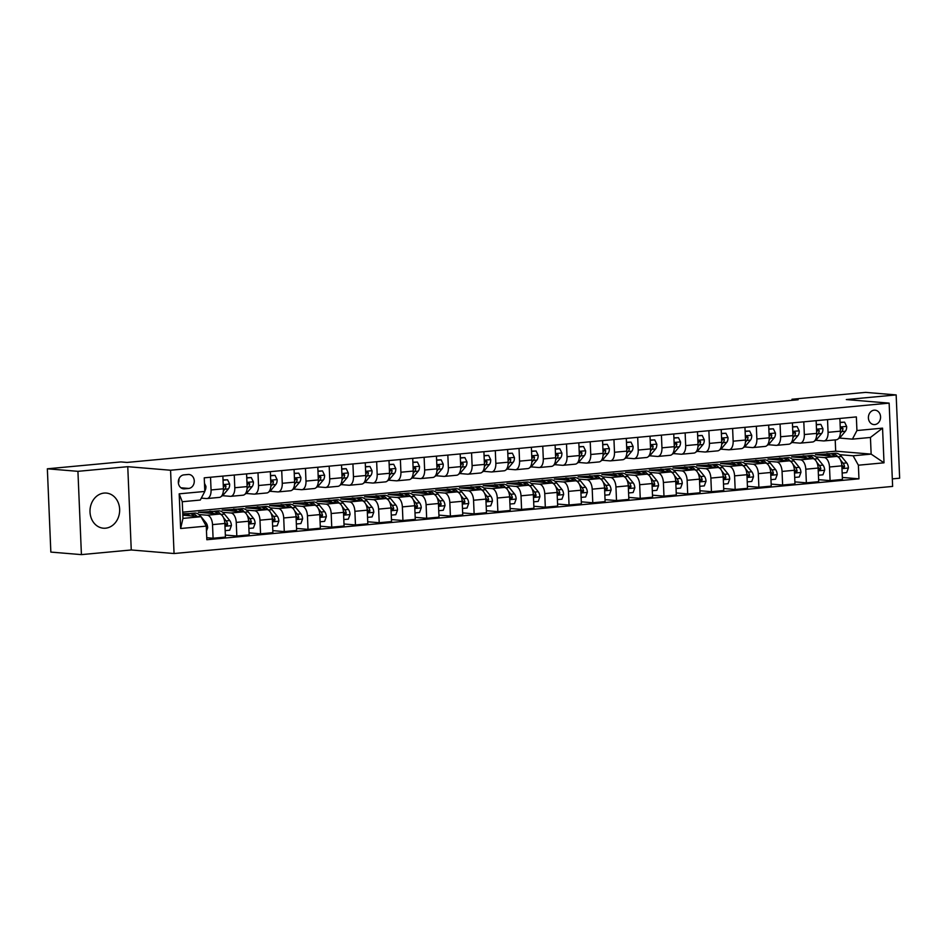 <?xml version="1.0" encoding="UTF-8"?>
<svg xmlns="http://www.w3.org/2000/svg" width="947" height="947" viewBox="0 0 947 947"><rect width="100%" height="100%" fill="white"/><g stroke="black" fill="none" stroke-linecap="round" stroke-linejoin="round"><path stroke-width="1.42" d="M104.087 493.079A17.626 14.809 94.7 0 0 90.001 510.717A17.626 14.809 94.7 0 0 103.365 528.201A17.626 14.809 94.7 0 0 105.567 528.189A17.626 14.809 94.7 0 0 119.653 510.551A17.626 14.809 94.7 0 0 106.289 493.067A17.626 14.809 94.7 0 0 104.087 493.079M874.188 410.169A7.233 6.073 94.7 0 0 868.399 417.402A7.233 6.073 94.7 0 0 873.88 424.576A7.233 6.073 94.7 0 0 874.791 424.576A7.233 6.073 94.7 0 0 880.568 417.343A7.233 6.073 94.7 0 0 875.087 410.169A7.233 6.073 94.7 0 0 874.188 410.169M892.311 478.886L899.65 478.199L896.158 394.911L865.582 392.378L792.012 399.243L792.059 400.321M174.059 553.533L892.63 486.415L889.138 403.126L170.567 470.233L174.059 553.533L131.254 549.97L127.762 466.682L77.926 471.334L81.418 554.622L131.254 549.97M81.418 554.622L50.842 552.089L47.35 468.801L77.926 471.334M47.35 468.801L120.92 461.923L127.028 462.432L798.132 399.752L792.012 399.243M184.499 488.83L188.678 488.439A7.008 5.883 94.7 0 0 194.277 481.419A7.008 5.883 94.7 0 0 188.962 474.471A7.008 5.883 94.7 0 0 188.098 474.483L183.919 474.873A7.008 5.883 94.7 0 0 178.32 481.881A7.008 5.883 94.7 0 0 183.623 488.83A7.008 5.883 94.7 0 0 184.499 488.83L182.771 488.676M206.268 526.118L180.64 528.509L179.184 493.837L204.812 491.446L200.302 500.04L182.262 501.732L182.96 518.388L201.001 516.707L206.268 526.118L206.837 539.731L858.953 478.827L842.345 477.442M182.7 512.149L835.68 451.163L871.145 454.11L870.447 437.455L852.418 439.136L856.928 430.542L856.36 416.917L204.244 477.833L204.812 491.446M856.928 430.542L882.557 428.139L884.013 462.811L858.384 465.202L858.953 478.827M896.158 394.911L846.322 399.563L889.138 403.126M127.762 466.682L170.567 470.233M852.418 439.136L839.421 438.059M827.524 419.616L828.057 432.329A9.044 4.853 84.7 0 1 824.008 440.923A9.044 4.853 84.7 0 1 823.547 440.923L815.698 440.272M803.802 421.829L804.334 434.543A9.044 4.853 84.7 0 1 800.286 443.137A9.044 4.853 84.7 0 1 799.813 443.137L791.964 442.486M780.068 424.043L780.6 436.756A9.044 4.853 84.7 0 1 776.552 445.35A9.044 4.853 84.7 0 1 776.09 445.362L768.23 444.711M756.333 426.257L756.866 438.982A9.044 4.853 84.7 0 1 752.818 447.576A9.044 4.853 84.7 0 1 752.356 447.576L744.508 446.925M732.611 428.482L733.144 441.195A9.044 4.853 84.7 0 1 729.083 449.789A9.044 4.853 84.7 0 1 728.622 449.789L720.774 449.138M708.877 430.696L709.41 443.409A9.044 4.853 84.7 0 1 705.361 452.003A9.044 4.853 84.7 0 1 704.899 452.003L697.039 451.352M685.143 432.909L685.675 445.623A9.044 4.853 84.7 0 1 681.627 454.217A9.044 4.853 84.7 0 1 681.165 454.229L673.317 453.577M661.42 435.123L661.953 447.848A9.044 4.853 84.7 0 1 657.893 456.442A9.044 4.853 84.7 0 1 657.431 456.442L649.583 455.791M637.686 437.348L638.219 450.062A9.044 4.853 84.7 0 1 634.17 458.656A9.044 4.853 84.7 0 1 633.697 458.656L625.849 458.005M613.952 439.562L614.485 452.275A9.044 4.853 84.7 0 1 610.436 460.869A9.044 4.853 84.7 0 1 609.975 460.869L602.126 460.218M590.218 441.776L590.762 454.489A9.044 4.853 84.7 0 1 586.702 463.083A9.044 4.853 84.7 0 1 586.24 463.095L578.392 462.444M566.495 443.989L567.028 456.714A9.044 4.853 84.7 0 1 562.98 465.308A9.044 4.853 84.7 0 1 562.506 465.308L554.658 464.657M542.761 446.215L543.294 458.928A9.044 4.853 84.7 0 1 539.245 467.522A9.044 4.853 84.7 0 1 538.784 467.522L530.924 466.871M519.027 448.428L519.56 461.142A9.044 4.853 84.7 0 1 515.511 469.736A9.044 4.853 84.7 0 1 515.05 469.736L507.201 469.085M495.305 450.642L495.837 463.355A9.044 4.853 84.7 0 1 491.777 471.949A9.044 4.853 84.7 0 1 491.315 471.961L483.467 471.298M471.57 452.855L472.103 465.581A9.044 4.853 84.7 0 1 468.055 474.175A9.044 4.853 84.7 0 1 467.593 474.175L459.733 473.524M447.836 455.081L448.369 467.794A9.044 4.853 84.7 0 1 444.321 476.388A9.044 4.853 84.7 0 1 443.859 476.388L436.011 475.737M424.114 457.294L424.647 470.008A9.044 4.853 84.7 0 1 420.586 478.602A9.044 4.853 84.7 0 1 420.125 478.602L412.276 477.951M400.38 459.508L400.912 472.222A9.044 4.853 84.7 0 1 396.864 480.816A9.044 4.853 84.7 0 1 396.402 480.827L388.542 480.165M376.646 461.722L377.178 474.435A9.044 4.853 84.7 0 1 373.13 483.041A9.044 4.853 84.7 0 1 372.668 483.041L364.82 482.39M352.923 463.947L353.456 476.661A9.044 4.853 84.7 0 1 349.396 485.255A9.044 4.853 84.7 0 1 348.934 485.255L341.086 484.604M329.189 466.161L329.722 478.874A9.044 4.853 84.7 0 1 325.673 487.468A9.044 4.853 84.7 0 1 325.2 487.468L317.352 486.817M305.455 468.374L305.988 481.088A9.044 4.853 84.7 0 1 301.939 489.682A9.044 4.853 84.7 0 1 301.477 489.694L293.617 489.031M281.721 470.588L282.253 483.301A9.044 4.853 84.7 0 1 278.205 491.907A9.044 4.853 84.7 0 1 277.743 491.907L269.895 491.256M257.998 472.802L258.531 485.527A9.044 4.853 84.7 0 1 254.471 494.121A9.044 4.853 84.7 0 1 254.009 494.121L246.161 493.47M234.264 475.027L234.797 487.741A9.044 4.853 84.7 0 1 230.748 496.335A9.044 4.853 84.7 0 1 230.287 496.335L222.427 495.683M210.53 477.241L211.063 489.954A9.044 4.853 84.7 0 1 207.014 498.548A9.044 4.853 84.7 0 1 206.553 498.56L201.309 498.122M835.68 451.163L835.207 439.882M182.83 515.192L201.001 516.707M182.771 513.759L188.382 513.641M198.965 514.529L207.251 515.215A9.044 4.853 84.7 0 1 212.519 524.626L213.087 538.239L206.754 537.718M209.832 511.64L198.432 512.303L219.586 514.055A9.044 4.853 84.7 0 1 224.865 523.466L225.433 537.091L213.087 538.239M209.82 511.238L212.116 511.427M222.699 512.303L230.985 512.99A9.044 4.853 84.7 0 1 236.253 522.401L236.821 536.026L225.35 535.067M233.566 509.427L222.166 510.09L243.32 511.842A9.044 4.853 84.7 0 1 248.588 521.252L249.156 534.877L236.821 536.026M233.554 509.024L235.839 509.214M246.421 510.09L254.707 510.776A9.044 4.853 84.7 0 1 259.975 520.187L260.555 533.812L249.073 532.853M257.3 507.213L245.889 507.864L267.054 509.628A9.044 4.853 84.7 0 1 272.322 519.039L272.89 532.652L260.555 533.812M257.276 506.811L259.573 507M270.155 507.876L278.442 508.563A9.044 4.853 84.7 0 1 283.709 517.973L284.278 531.587L272.807 530.64M281.034 504.988L269.623 505.651L290.776 507.414A9.044 4.853 84.7 0 1 296.056 516.825L296.624 530.438L284.278 531.587M281.01 504.585L283.307 504.775M293.89 505.662L302.176 506.349A9.044 4.853 84.7 0 1 307.444 515.76L308.012 529.373L296.541 528.426M304.756 502.774L293.357 503.437L314.511 505.189A9.044 4.853 84.7 0 1 319.778 514.6L320.358 528.225L308.012 529.373M304.745 502.372L307.041 502.561M317.612 503.437L325.898 504.124A9.044 4.853 84.7 0 1 331.178 513.534L331.746 527.159L320.264 526.201M328.491 500.561L317.079 501.223L338.245 502.975A9.044 4.853 84.7 0 1 343.512 512.386L344.081 526.011L331.746 527.159M328.479 500.158L330.763 500.347M341.346 501.223L349.632 501.91A9.044 4.853 84.7 0 1 354.9 511.321L355.468 524.946L343.998 523.987M352.225 498.347L340.813 498.998L361.979 500.762A9.044 4.853 84.7 0 1 367.247 510.173L367.815 523.786L355.468 524.946M352.201 497.944L354.498 498.134M365.08 499.01L373.367 499.696A9.044 4.853 84.7 0 1 378.634 509.107L379.202 522.72L367.732 521.773M375.947 496.121L364.548 496.784L385.701 498.548A9.044 4.853 84.7 0 1 390.969 507.959L391.549 521.572L379.202 522.72M375.935 495.719L378.232 495.908M388.815 496.796L397.089 497.483A9.044 4.853 84.7 0 1 402.368 506.894L402.937 520.507L391.454 519.56M399.681 493.908L388.27 494.571L409.435 496.323A9.044 4.853 84.7 0 1 414.703 505.734L415.271 519.358L402.937 520.507M399.67 493.505L401.954 493.695M412.537 494.571L420.823 495.269A9.044 4.853 84.7 0 1 426.091 504.68L426.671 518.293L415.188 517.334M423.416 491.694L412.004 492.357L433.17 494.109A9.044 4.853 84.7 0 1 438.437 503.52L439.006 517.145L426.671 518.293M423.392 491.292L425.688 491.481M436.271 492.357L444.557 493.044A9.044 4.853 84.7 0 1 449.825 502.455L450.393 516.079L438.923 515.121M447.138 489.481L435.738 490.132L456.892 491.895A9.044 4.853 84.7 0 1 462.172 501.306L462.74 514.919L450.393 516.079M447.126 489.078L449.423 489.268M460.005 490.144L468.292 490.83A9.044 4.853 84.7 0 1 473.559 500.241L474.127 513.866L462.657 512.907M470.872 487.255L459.461 487.918L480.626 489.682A9.044 4.853 84.7 0 1 485.894 499.093L486.462 512.706L474.127 513.866M470.86 486.853L473.145 487.042M483.728 487.93L492.014 488.616A9.044 4.853 84.7 0 1 497.282 498.027L497.862 511.64L486.379 510.693M494.606 485.042L483.195 485.704L504.36 487.456A9.044 4.853 84.7 0 1 509.628 496.867L510.196 510.492L497.862 511.64M494.583 484.639L496.879 484.828M507.462 485.704L515.748 486.403A9.044 4.853 84.7 0 1 521.016 495.814L521.584 509.427L510.113 508.48M518.34 482.828L506.929 483.491L528.083 485.243A9.044 4.853 84.7 0 1 533.362 494.654L533.93 508.279L521.584 509.427M518.317 482.425L520.613 482.615M531.196 483.491L539.482 484.177A9.044 4.853 84.7 0 1 544.75 493.588L545.318 507.213L533.848 506.254M542.063 480.614L530.663 481.265L551.817 483.029A9.044 4.853 84.7 0 1 557.085 492.44L557.665 506.053L545.318 507.213M542.051 480.212L544.347 480.401M554.918 481.277L563.205 481.964A9.044 4.853 84.7 0 1 568.484 491.375L569.052 505L557.57 504.041M565.797 478.389L554.386 479.052L575.551 480.816A9.044 4.853 84.7 0 1 580.819 490.226L581.387 503.84L569.052 505M565.785 477.986L568.07 478.176M578.653 479.064L586.939 479.75A9.044 4.853 84.7 0 1 592.206 489.161L592.775 502.774L581.304 501.827M589.531 476.175L578.12 476.838L599.285 478.59A9.044 4.853 84.7 0 1 604.553 488.001L605.121 501.626L592.775 502.774M589.508 475.773L591.804 475.962M602.387 476.838L610.673 477.537A9.044 4.853 84.7 0 1 615.941 486.947L616.509 500.561L605.038 499.614M613.254 473.962L601.854 474.625L623.008 476.377A9.044 4.853 84.7 0 1 628.275 485.787L628.855 499.412L616.509 500.561M613.242 473.559L615.538 473.749M626.109 474.625L634.395 475.311A9.044 4.853 84.7 0 1 639.675 484.722L640.243 498.347L628.761 497.388M636.988 471.748L625.576 472.399L646.742 474.163A9.044 4.853 84.7 0 1 652.01 483.574L652.578 497.187L640.243 498.347M636.976 471.346L639.261 471.535M649.843 472.411L658.129 473.098A9.044 4.853 84.7 0 1 663.397 482.508L663.977 496.133L652.495 495.174M660.722 469.523L649.311 470.185L670.476 471.949A9.044 4.853 84.7 0 1 675.744 481.36L676.312 494.973L663.977 496.133M660.698 469.12L662.995 469.31M673.577 470.197L681.864 470.884A9.044 4.853 84.7 0 1 687.131 480.295L687.7 493.908L676.229 492.961M684.444 467.309L673.045 467.972L694.198 469.724A9.044 4.853 84.7 0 1 699.466 479.135L700.046 492.76L687.7 493.908M684.432 466.907L686.729 467.096M697.312 467.972L705.598 468.67A9.044 4.853 84.7 0 1 710.866 478.081L711.434 491.694L699.963 490.747M708.178 465.095L696.767 465.758L717.933 467.51A9.044 4.853 84.7 0 1 723.2 476.921L723.768 490.546L711.434 491.694M708.167 464.693L710.451 464.882M721.034 465.758L729.32 466.445A9.044 4.853 84.7 0 1 734.588 475.856L735.168 489.481L723.686 488.522M731.913 462.882L720.501 463.545L741.667 465.297A9.044 4.853 84.7 0 1 746.934 474.707L747.503 488.321L735.168 489.481M731.889 462.479L734.185 462.669M744.768 463.545L753.054 464.231A9.044 4.853 84.7 0 1 758.322 473.642L758.89 487.267L747.42 486.308M755.647 460.656L744.235 461.319L765.389 463.083A9.044 4.853 84.7 0 1 770.669 472.494L771.237 486.107L758.89 487.267M755.623 460.254L757.92 460.443M768.502 461.331L776.789 462.018A9.044 4.853 84.7 0 1 782.056 471.428L782.624 485.042L771.154 484.095M779.369 458.443L767.97 459.106L789.123 460.858A9.044 4.853 84.7 0 1 794.391 470.268L794.959 483.893L782.624 485.042M779.357 458.04L781.642 458.23M792.225 459.106L800.511 459.804A9.044 4.853 84.7 0 1 805.79 469.215L806.359 482.828L794.876 481.881M803.103 456.229L791.692 456.892L812.857 458.644A9.044 4.853 84.7 0 1 818.125 468.055L818.693 481.68L806.359 482.828M803.08 455.827L805.376 456.016M815.959 456.892L824.245 457.579A9.044 4.853 84.7 0 1 829.513 466.989L830.081 480.614L818.61 479.656M826.838 454.015L815.426 454.678L836.58 456.43A9.044 4.853 84.7 0 1 841.859 465.841L842.428 479.454L830.081 480.614M826.814 453.613L829.11 453.802M839.693 454.678L853.117 455.791L871.145 454.11L884.013 462.811M222.876 476.092L223.409 488.806A9.044 4.853 84.7 0 1 219.361 497.4L207.014 498.548M246.599 473.867L247.131 486.592A9.044 4.853 84.7 0 1 243.083 495.186L230.748 496.335M270.333 471.653L270.866 484.367A9.044 4.853 84.7 0 1 266.817 492.961L254.471 494.121M294.067 469.44L294.6 482.153A9.044 4.853 84.7 0 1 290.551 490.747L278.205 491.907M317.801 467.226L318.334 479.94A9.044 4.853 84.7 0 1 314.274 488.534L301.939 489.682M341.524 465.001L342.056 477.726A9.044 4.853 84.7 0 1 338.008 486.32L325.673 487.468M365.258 462.787L365.791 475.501A9.044 4.853 84.7 0 1 361.742 484.095L349.396 485.255M388.992 460.573L389.525 473.287A9.044 4.853 84.7 0 1 385.465 481.881L373.13 483.041M412.714 458.36L413.247 471.073A9.044 4.853 84.7 0 1 409.199 479.667L396.864 480.816M436.449 456.134L436.981 468.86A9.044 4.853 84.7 0 1 432.933 477.454L420.586 478.602M460.183 453.921L460.716 466.634A9.044 4.853 84.7 0 1 456.655 475.24L444.321 476.388M483.905 451.707L484.438 464.421A9.044 4.853 84.7 0 1 480.389 473.015L468.055 474.175M507.639 449.494L508.172 462.207A9.044 4.853 84.7 0 1 504.124 470.801L491.777 471.949M531.374 447.268L531.906 459.993A9.044 4.853 84.7 0 1 527.858 468.587L515.511 469.736M555.108 445.054L555.64 457.768A9.044 4.853 84.7 0 1 551.58 466.374L539.245 467.522M578.83 442.841L579.363 455.554A9.044 4.853 84.7 0 1 575.314 464.148L562.98 465.308M602.564 440.627L603.097 453.341A9.044 4.853 84.7 0 1 599.049 461.935L586.702 463.083M626.298 438.402L626.831 451.127A9.044 4.853 84.7 0 1 622.771 459.721L610.436 460.869M650.021 436.188L650.553 448.902A9.044 4.853 84.7 0 1 646.505 457.508L634.17 458.656M673.755 433.975L674.288 446.688A9.044 4.853 84.7 0 1 670.239 455.282L657.893 456.442M697.489 431.761L698.022 444.474A9.044 4.853 84.7 0 1 693.962 453.068L681.627 454.217M721.212 429.536L721.744 442.261A9.044 4.853 84.7 0 1 717.696 450.855L705.361 452.003M744.946 427.322L745.478 440.035A9.044 4.853 84.7 0 1 741.43 448.641L729.083 449.789M768.68 425.108L769.213 437.822A9.044 4.853 84.7 0 1 765.164 446.416L752.818 447.576M792.414 422.895L792.947 435.608A9.044 4.853 84.7 0 1 788.887 444.202L776.552 445.35M816.136 420.681L816.669 433.395A9.044 4.853 84.7 0 1 812.621 441.989L800.286 443.137M858.384 465.202L853.117 455.791M839.871 418.456L840.403 431.169A9.044 4.853 84.7 0 1 836.355 439.775L824.008 440.923M182.262 501.732L179.184 493.837M182.96 518.388L180.64 528.509M882.557 428.139L870.447 437.455M178.379 483.1A7.008 5.883 94.7 0 0 178.924 478.933M204.469 483.29L205.937 486.332A5.99 3.22 84.7 0 1 204.789 490.948M206.47 531.042L207.677 527.751A5.99 3.22 -95.3 0 0 206.008 522.756L200.752 516.304A17.295 9.281 -95.3 0 0 194.62 513.061L191.01 513.404A17.295 9.281 -95.3 0 0 189.885 513.641M189.921 515.784A17.295 9.281 -95.3 0 0 185.127 513.949A17.295 9.281 -95.3 0 0 182.807 514.742M196.917 516.364A17.295 9.281 -95.3 0 0 191.01 513.404M185.127 513.949L188.737 513.617A17.295 9.281 84.7 0 1 194.242 516.139M223.042 480.212L227.588 479.798L229.671 484.118A5.99 3.22 84.7 0 1 228.416 488.865L223.67 494.488A17.295 9.281 84.7 0 1 221.302 496.394M227.588 479.798L223.03 479.94M223.362 490.925L224.806 489.208A5.99 3.22 -95.3 0 0 225.978 486.131L224.806 484.911L223.705 486.344A5.99 3.22 84.7 0 1 223.362 487.847M225.978 486.131L224.226 485.989A3.054 1.634 84.7 0 1 223.835 486.687L223.599 486.959M246.776 477.998L251.31 477.572L253.405 481.905A5.99 3.22 84.7 0 1 252.139 486.651L247.392 492.274A17.295 9.281 84.7 0 1 245.024 494.168M251.31 477.572L246.765 477.714M247.084 488.699L248.54 486.995A5.99 3.22 -95.3 0 0 249.712 483.917L248.54 482.698L247.439 484.13A5.99 3.22 84.7 0 1 247.096 485.622M249.712 483.917L247.948 483.763A3.054 1.634 84.7 0 1 247.558 484.473L247.333 484.746M270.511 475.785L275.044 475.358L277.128 479.679A5.99 3.22 84.7 0 1 275.873 484.438L271.126 490.061A17.295 9.281 84.7 0 1 268.759 491.955M275.044 475.358L270.499 475.501M270.818 486.486L272.263 484.769A5.99 3.22 -95.3 0 0 273.446 481.692L272.274 480.484L271.162 481.905A5.99 3.22 84.7 0 1 270.83 483.408M273.446 481.692L271.682 481.55A3.054 1.634 84.7 0 1 271.292 482.26L271.067 482.52M225.161 530.64L229.695 530.213L231.411 525.538A5.99 3.22 -95.3 0 0 229.742 520.542L224.486 514.091A17.295 9.281 -95.3 0 0 218.355 510.847L214.744 511.179A17.295 9.281 -95.3 0 0 213.62 511.416M213.655 513.57A17.295 9.281 -95.3 0 0 208.861 511.735A17.295 9.281 -95.3 0 0 205.973 512.931M220.959 514.529L220.876 514.422A17.295 9.281 -95.3 0 0 214.744 511.179M208.861 511.735L212.471 511.392A17.295 9.281 84.7 0 1 217.976 513.925M224.818 522.78A5.99 3.22 84.7 0 1 225.303 524.389L226.759 525.621L227.576 524.176A5.99 3.22 -95.3 0 0 226.132 520.874L223.504 517.642M224.794 522.555L225.362 523.253A3.054 1.634 84.7 0 1 225.812 524.022L227.576 524.176M248.895 528.426L253.429 528L255.134 523.324A5.99 3.22 -95.3 0 0 253.465 518.329L248.221 511.877A17.295 9.281 -95.3 0 0 242.077 508.634L238.478 508.965A17.295 9.281 -95.3 0 0 237.342 509.202M237.377 511.344A17.295 9.281 -95.3 0 0 232.595 509.522A17.295 9.281 -95.3 0 0 229.695 510.717M244.693 512.303L244.61 512.209A17.295 9.281 -95.3 0 0 238.478 508.965M232.595 509.522L236.194 509.178A17.295 9.281 84.7 0 1 241.71 511.711M248.552 520.566A5.99 3.22 84.7 0 1 249.025 522.164L250.482 523.407L251.31 521.951A5.99 3.22 -95.3 0 0 249.866 518.66L247.226 515.428M248.528 520.341L249.097 521.039A3.054 1.634 84.7 0 1 249.546 521.809L251.31 521.951M272.618 526.201L277.163 525.786L278.868 521.099A5.99 3.22 -95.3 0 0 277.199 516.103L271.955 509.652A17.295 9.281 -95.3 0 0 265.811 506.408L262.201 506.752A17.295 9.281 -95.3 0 0 261.076 506.988M261.112 509.131A17.295 9.281 -95.3 0 0 256.317 507.296A17.295 9.281 -95.3 0 0 253.429 508.492M268.427 510.09L268.344 509.995A17.295 9.281 -95.3 0 0 262.201 506.752M256.317 507.296L259.928 506.965A17.295 9.281 84.7 0 1 265.444 509.498M272.274 518.34A5.99 3.22 84.7 0 1 272.76 519.95L274.216 521.193L275.044 519.737A5.99 3.22 -95.3 0 0 273.588 516.446L270.96 513.215M272.263 518.127L272.819 518.814A3.054 1.634 84.7 0 1 273.281 519.595L275.044 519.737M294.233 473.571L298.779 473.145L300.862 477.466A5.99 3.22 84.7 0 1 299.607 482.224L294.86 487.835A17.295 9.281 84.7 0 1 292.493 489.741M298.779 473.145L294.221 473.287M294.553 484.272L295.997 482.556A5.99 3.22 -95.3 0 0 297.18 479.478L295.997 478.271L294.896 479.691A5.99 3.22 84.7 0 1 294.553 481.194M297.18 479.478L295.417 479.336A3.054 1.634 84.7 0 1 295.026 480.034L294.789 480.307M296.352 523.987L300.886 523.561L302.602 518.885A5.99 3.22 -95.3 0 0 300.933 513.89L295.677 507.438A17.295 9.281 -95.3 0 0 289.545 504.195L285.935 504.538A17.295 9.281 -95.3 0 0 284.81 504.775M284.846 506.917A17.295 9.281 -95.3 0 0 280.052 505.082A17.295 9.281 -95.3 0 0 277.163 506.278M292.15 507.876L292.078 507.781A17.295 9.281 -95.3 0 0 285.935 504.538M280.052 505.082L283.662 504.751A17.295 9.281 84.7 0 1 289.166 507.272M296.009 516.127A5.99 3.22 84.7 0 1 296.494 517.737L297.95 518.968L298.767 517.524A5.99 3.22 -95.3 0 0 297.322 514.221L294.695 510.989M295.985 515.902L296.553 516.6A3.054 1.634 84.7 0 1 297.015 517.382L298.767 517.524M317.967 471.346L322.501 470.931L324.596 475.252A5.99 3.22 84.7 0 1 323.329 479.999L318.594 485.622A17.295 9.281 84.7 0 1 316.215 487.527M322.501 470.931L317.955 471.073M318.275 482.059L319.731 480.342A5.99 3.22 -95.3 0 0 320.903 477.264L319.731 476.045L318.63 477.477A5.99 3.22 84.7 0 1 318.287 478.981M320.903 477.264L319.151 477.122A3.054 1.634 84.7 0 1 318.748 477.821L318.523 478.093M320.086 521.773L324.62 521.347L326.324 516.671A5.99 3.22 -95.3 0 0 324.655 511.676L319.411 505.225A17.295 9.281 -95.3 0 0 313.268 501.981L309.669 502.312A17.295 9.281 -95.3 0 0 308.544 502.549M308.568 504.704A17.295 9.281 -95.3 0 0 303.786 502.869A17.295 9.281 -95.3 0 0 300.886 504.064M315.884 505.662L315.801 505.556A17.295 9.281 -95.3 0 0 309.669 502.312M303.786 502.869L307.384 502.526A17.295 9.281 84.7 0 1 312.901 505.059M319.743 513.913A5.99 3.22 84.7 0 1 320.216 515.523L321.684 516.754L322.501 515.31A5.99 3.22 -95.3 0 0 321.057 512.007L318.417 508.776M319.719 513.688L320.287 514.387A3.054 1.634 84.7 0 1 320.737 515.156L322.501 515.31M341.701 469.132L346.235 468.706L348.318 473.038A5.99 3.22 84.7 0 1 347.064 477.785L342.317 483.408A17.295 9.281 84.7 0 1 339.949 485.302M346.235 468.706L341.689 468.848M342.009 479.833L343.453 478.128A5.99 3.22 -95.3 0 0 344.637 475.051L343.465 473.831L342.352 475.264A5.99 3.22 84.7 0 1 342.021 476.755M344.637 475.051L342.873 474.897A3.054 1.634 84.7 0 1 342.483 475.607L342.258 475.879M343.808 519.56L348.354 519.134L350.059 514.458A5.99 3.22 -95.3 0 0 348.389 509.462L343.145 503.011A17.295 9.281 -95.3 0 0 337.002 499.767L333.391 500.099A17.295 9.281 -95.3 0 0 332.267 500.336M332.302 502.478A17.295 9.281 -95.3 0 0 327.508 500.655A17.295 9.281 -95.3 0 0 324.62 501.851M339.618 503.437L339.535 503.342A17.295 9.281 -95.3 0 0 333.391 500.099M327.508 500.655L331.119 500.312A17.295 9.281 84.7 0 1 336.635 502.845M343.465 511.7A5.99 3.22 84.7 0 1 343.95 513.298L345.406 514.541L346.235 513.085A5.99 3.22 -95.3 0 0 344.779 509.794L342.151 506.562M343.453 511.475L344.01 512.173A3.054 1.634 84.7 0 1 344.471 512.943L346.235 513.085M365.435 466.918L369.969 466.492L372.053 470.813A5.99 3.22 84.7 0 1 370.798 475.572L366.051 481.194A17.295 9.281 84.7 0 1 363.684 483.088M369.969 466.492L365.424 466.634M365.743 477.619L367.187 475.903A5.99 3.22 -95.3 0 0 368.371 472.825L367.187 471.618L366.087 473.038A5.99 3.22 84.7 0 1 365.755 474.542M368.371 472.825L366.607 472.683A3.054 1.634 84.7 0 1 366.217 473.393L365.98 473.654M367.543 517.346L372.076 516.92L373.793 512.232A5.99 3.22 -95.3 0 0 372.124 507.237L366.868 500.785A17.295 9.281 -95.3 0 0 360.736 497.542L357.126 497.885A17.295 9.281 -95.3 0 0 356.001 498.122M356.036 500.265A17.295 9.281 -95.3 0 0 351.242 498.43A17.295 9.281 -95.3 0 0 348.354 499.625M363.34 501.223L363.269 501.129A17.295 9.281 -95.3 0 0 357.126 497.885M351.242 498.43L354.853 498.098A17.295 9.281 84.7 0 1 360.357 500.632M367.199 509.474A5.99 3.22 84.7 0 1 367.685 511.084L369.141 512.327L369.957 510.871A5.99 3.22 -95.3 0 0 368.513 507.58L365.885 504.349M367.176 509.261L367.744 509.948A3.054 1.634 84.7 0 1 368.205 510.729L369.957 510.871M389.158 464.705L393.692 464.279L395.787 468.599A5.99 3.22 84.7 0 1 394.52 473.358L389.785 478.969A17.295 9.281 84.7 0 1 387.406 480.875M393.692 464.279L389.146 464.421M389.466 475.406L390.922 473.689A5.99 3.22 -95.3 0 0 392.094 470.612L390.922 469.404L389.821 470.825A5.99 3.22 84.7 0 1 389.477 472.328M392.094 470.612L390.342 470.47A3.054 1.634 84.7 0 1 389.939 471.168L389.714 471.44M391.277 515.121L395.81 514.695L397.515 510.019A5.99 3.22 -95.3 0 0 395.858 505.023L390.602 498.572A17.295 9.281 -95.3 0 0 384.47 495.328L380.86 495.672A17.295 9.281 -95.3 0 0 379.735 495.908M379.771 498.051A17.295 9.281 -95.3 0 0 374.976 496.216A17.295 9.281 -95.3 0 0 372.076 497.412M387.074 499.01L386.992 498.915A17.295 9.281 -95.3 0 0 380.86 495.672M374.976 496.216L378.575 495.885A17.295 9.281 84.7 0 1 384.091 498.406M390.933 507.261A5.99 3.22 84.7 0 1 391.419 508.87L392.875 510.102L393.692 508.657A5.99 3.22 -95.3 0 0 392.247 505.367L389.608 502.123M390.91 507.036L391.478 507.734A3.054 1.634 84.7 0 1 391.928 508.515L393.692 508.657M412.892 462.479L417.426 462.065L419.509 466.386A5.99 3.22 84.7 0 1 418.254 471.133L413.508 476.755A17.295 9.281 84.7 0 1 411.14 478.661M417.426 462.065L412.88 462.207M413.2 473.192L414.644 471.476A5.99 3.22 -95.3 0 0 415.828 468.398L414.656 467.179L413.555 468.611A5.99 3.22 84.7 0 1 413.212 470.114M415.828 468.398L414.064 468.256A3.054 1.634 84.7 0 1 413.673 468.954L413.448 469.227M414.999 512.907L419.545 512.481L421.249 507.805A5.99 3.22 -95.3 0 0 419.58 502.81L414.336 496.358A17.295 9.281 -95.3 0 0 408.193 493.115L404.594 493.446A17.295 9.281 -95.3 0 0 403.458 493.683M403.493 495.837A17.295 9.281 -95.3 0 0 398.699 494.003A17.295 9.281 -95.3 0 0 395.81 495.198M410.809 496.796L410.726 496.69A17.295 9.281 -95.3 0 0 404.594 493.446M398.699 494.003L402.309 493.659A17.295 9.281 84.7 0 1 407.826 496.192M414.656 505.047A5.99 3.22 84.7 0 1 415.141 506.657L416.597 507.888L417.426 506.444A5.99 3.22 -95.3 0 0 415.982 503.141L413.342 499.909M414.644 504.822L415.212 505.52A3.054 1.634 84.7 0 1 415.662 506.29L417.426 506.444M436.626 460.266L441.16 459.84L443.243 464.172A5.99 3.22 84.7 0 1 441.989 468.919L437.242 474.542A17.295 9.281 84.7 0 1 434.874 476.436M441.16 459.84L436.614 459.993M436.934 470.967L438.378 469.262A5.99 3.22 -95.3 0 0 439.562 466.184L438.39 464.965L437.277 466.398A5.99 3.22 84.7 0 1 436.946 467.889M439.562 466.184L437.798 466.031A3.054 1.634 84.7 0 1 437.407 466.741L437.183 467.013M438.733 510.693L443.267 510.267L444.983 505.591A5.99 3.22 -95.3 0 0 443.314 500.596L438.059 494.145A17.295 9.281 -95.3 0 0 431.927 490.901L428.316 491.233A17.295 9.281 -95.3 0 0 427.192 491.469M427.227 493.612A17.295 9.281 -95.3 0 0 422.433 491.789A17.295 9.281 -95.3 0 0 419.545 492.985M434.531 494.571L434.46 494.476A17.295 9.281 -95.3 0 0 428.316 491.233M422.433 491.789L426.043 491.446A17.295 9.281 84.7 0 1 431.548 493.979M438.39 502.833A5.99 3.22 84.7 0 1 438.875 504.431L440.331 505.674L441.148 504.218A5.99 3.22 -95.3 0 0 439.704 500.927L437.076 497.696M438.366 502.608L438.935 503.307A3.054 1.634 84.7 0 1 439.396 504.076L441.148 504.218M460.349 458.052L464.894 457.626L466.978 461.947A5.99 3.22 84.7 0 1 465.723 466.705L460.976 472.328A17.295 9.281 84.7 0 1 458.608 474.222M464.894 457.626L460.337 457.768M460.668 468.753L462.112 467.037A5.99 3.22 -95.3 0 0 463.284 463.959L462.112 462.752L461.011 464.172A5.99 3.22 84.7 0 1 460.668 465.675M463.284 463.959L461.532 463.817A3.054 1.634 84.7 0 1 461.13 464.527L460.905 464.788M462.467 508.48L467.001 508.054L468.718 503.366A5.99 3.22 -95.3 0 0 467.049 498.371L461.793 491.931A17.295 9.281 -95.3 0 0 455.661 488.676L452.05 489.019A17.295 9.281 -95.3 0 0 450.926 489.256M450.961 491.398A17.295 9.281 -95.3 0 0 446.167 489.563A17.295 9.281 -95.3 0 0 443.267 490.759M458.265 492.357L458.182 492.262A17.295 9.281 -95.3 0 0 452.05 489.019M446.167 489.563L449.778 489.232A17.295 9.281 84.7 0 1 455.282 491.765M462.124 500.608A5.99 3.22 84.7 0 1 462.61 502.218L464.066 503.461L464.882 502.005A5.99 3.22 -95.3 0 0 463.438 498.714L460.81 495.482M462.1 500.395L462.669 501.081A3.054 1.634 84.7 0 1 463.119 501.863L464.882 502.005M484.083 455.838L488.616 455.412L490.712 459.733A5.99 3.22 84.7 0 1 489.445 464.492L484.698 470.103A17.295 9.281 84.7 0 1 482.331 472.008M488.616 455.412L484.071 455.554M484.391 466.54L485.847 464.823A5.99 3.22 -95.3 0 0 487.018 461.745L485.847 460.538L484.746 461.958A5.99 3.22 84.7 0 1 484.402 463.462M487.018 461.745L485.255 461.603A3.054 1.634 84.7 0 1 484.864 462.302L484.639 462.574M486.202 506.254L490.735 505.828L492.44 501.152A5.99 3.22 -95.3 0 0 490.771 496.157L485.527 489.706A17.295 9.281 -95.3 0 0 479.383 486.462L475.785 486.805A17.295 9.281 -95.3 0 0 474.648 487.042M474.684 489.185A17.295 9.281 -95.3 0 0 469.89 487.35A17.295 9.281 -95.3 0 0 467.001 488.545M481.999 490.144L481.916 490.049A17.295 9.281 -95.3 0 0 475.785 486.805M469.89 487.35L473.5 487.018A17.295 9.281 84.7 0 1 479.016 489.54M485.858 498.394A5.99 3.22 84.7 0 1 486.332 500.004L487.788 501.235L488.616 499.791A5.99 3.22 -95.3 0 0 487.172 496.5L484.533 493.257M485.835 498.169L486.403 498.868A3.054 1.634 84.7 0 1 486.853 499.649L488.616 499.791M507.817 453.613L512.351 453.199L514.434 457.519A5.99 3.22 84.7 0 1 513.179 462.278L508.432 467.889A17.295 9.281 84.7 0 1 506.065 469.795M512.351 453.199L507.805 453.341M508.125 464.326L509.569 462.61A5.99 3.22 -95.3 0 0 510.753 459.532L509.581 458.312L508.468 459.745A5.99 3.22 84.7 0 1 508.137 461.248M510.753 459.532L508.989 459.39A3.054 1.634 84.7 0 1 508.598 460.088L508.373 460.36M509.924 504.041L514.47 503.615L516.174 498.939A5.99 3.22 -95.3 0 0 514.505 493.943L509.261 487.492A17.295 9.281 -95.3 0 0 503.117 484.248L499.507 484.58A17.295 9.281 -95.3 0 0 498.382 484.817M498.418 486.971A17.295 9.281 -95.3 0 0 493.624 485.136A17.295 9.281 -95.3 0 0 490.735 486.332M505.734 487.93L505.651 487.823A17.295 9.281 -95.3 0 0 499.507 484.58M493.624 485.136L497.234 484.793A17.295 9.281 84.7 0 1 502.739 487.326M509.581 496.181A5.99 3.22 84.7 0 1 510.066 497.791L511.522 499.022L512.339 497.577A5.99 3.22 -95.3 0 0 510.895 494.275L508.267 491.043M509.569 495.956L510.125 496.654A3.054 1.634 84.7 0 1 510.587 497.424L512.339 497.577M531.539 451.399L536.085 450.973L538.168 455.306A5.99 3.22 84.7 0 1 536.913 460.053L532.167 465.675A17.295 9.281 84.7 0 1 529.799 467.569M536.085 450.973L531.527 451.127M531.859 462.112L533.303 460.396A5.99 3.22 -95.3 0 0 534.475 457.318L533.303 456.099L532.202 457.531A5.99 3.22 84.7 0 1 531.859 459.023M534.475 457.318L532.723 457.164A3.054 1.634 84.7 0 1 532.332 457.875L532.096 458.147M533.658 501.827L538.192 501.401L539.908 496.725A5.99 3.22 -95.3 0 0 538.239 491.73L532.983 485.278A17.295 9.281 -95.3 0 0 526.852 482.035L523.241 482.366A17.295 9.281 -95.3 0 0 522.117 482.603M522.152 484.757A17.295 9.281 -95.3 0 0 517.358 482.923A17.295 9.281 -95.3 0 0 514.47 484.118M529.456 485.716L529.385 485.61A17.295 9.281 -95.3 0 0 523.241 482.366M517.358 482.923L520.968 482.579A17.295 9.281 84.7 0 1 526.473 485.113M533.315 493.967A5.99 3.22 84.7 0 1 533.8 495.565L535.256 496.808L536.073 495.352A5.99 3.22 -95.3 0 0 534.629 492.061L532.001 488.83M533.291 493.742L533.859 494.441A3.054 1.634 84.7 0 1 534.309 495.21L536.073 495.352M555.273 449.186L559.807 448.76L561.902 453.08A5.99 3.22 84.7 0 1 560.636 457.839L555.901 463.462A17.295 9.281 84.7 0 1 553.522 465.356M559.807 448.76L555.262 448.902M555.581 459.887L557.037 458.17A5.99 3.22 -95.3 0 0 558.209 455.093L557.037 453.885L555.936 455.306A5.99 3.22 84.7 0 1 555.593 456.809M558.209 455.093L556.457 454.951A3.054 1.634 84.7 0 1 556.055 455.661L555.83 455.921M557.392 499.614L561.926 499.187L563.631 494.5A5.99 3.22 -95.3 0 0 561.962 489.504L556.718 483.065A17.295 9.281 -95.3 0 0 550.574 479.809L546.975 480.153A17.295 9.281 -95.3 0 0 545.851 480.389M545.874 482.532A17.295 9.281 -95.3 0 0 541.092 480.697A17.295 9.281 -95.3 0 0 538.192 481.893M553.19 483.491L553.107 483.396A17.295 9.281 -95.3 0 0 546.975 480.153M541.092 480.697L544.691 480.366A17.295 9.281 84.7 0 1 550.207 482.899M557.049 491.742A5.99 3.22 84.7 0 1 557.523 493.351L558.99 494.594L559.807 493.138A5.99 3.22 -95.3 0 0 558.363 489.848L555.723 486.616M557.025 491.529L557.594 492.215A3.054 1.634 84.7 0 1 558.043 492.996L559.807 493.138M579.008 446.972L583.541 446.546L585.625 450.867A5.99 3.22 84.7 0 1 584.37 455.625L579.623 461.236A17.295 9.281 84.7 0 1 577.256 463.142M583.541 446.546L578.996 446.688M579.315 457.673L580.76 455.957A5.99 3.22 -95.3 0 0 581.943 452.879L580.771 451.672L579.659 453.092A5.99 3.22 84.7 0 1 579.327 454.596M581.943 452.879L580.18 452.737A3.054 1.634 84.7 0 1 579.789 453.435L579.564 453.708M581.115 497.388L585.66 496.974L587.365 492.286A5.99 3.22 -95.3 0 0 585.696 487.291L580.452 480.839A17.295 9.281 -95.3 0 0 574.308 477.596L570.698 477.939A17.295 9.281 -95.3 0 0 569.573 478.176M569.609 480.318A17.295 9.281 -95.3 0 0 564.814 478.484A17.295 9.281 -95.3 0 0 561.926 479.679M576.924 481.277L576.841 481.183A17.295 9.281 -95.3 0 0 570.698 477.939M564.814 478.484L568.425 478.152A17.295 9.281 84.7 0 1 573.941 480.674M580.771 489.528A5.99 3.22 84.7 0 1 581.257 491.138L582.713 492.369L583.541 490.925A5.99 3.22 -95.3 0 0 582.085 487.634L579.457 484.391M580.76 489.303L581.316 490.001A3.054 1.634 84.7 0 1 581.778 490.783L583.541 490.925M602.742 444.747L607.276 444.332L609.359 448.653A5.99 3.22 84.7 0 1 608.104 453.412L603.357 459.023A17.295 9.281 84.7 0 1 600.99 460.929M607.276 444.332L602.73 444.474M603.05 455.46L604.494 453.743A5.99 3.22 -95.3 0 0 605.678 450.665L604.494 449.446L603.393 450.879A5.99 3.22 84.7 0 1 603.061 452.382M605.678 450.665L603.914 450.523A3.054 1.634 84.7 0 1 603.523 451.222L603.286 451.494M604.849 495.174L609.383 494.748L611.099 490.073A5.99 3.22 -95.3 0 0 609.43 485.077L604.174 478.626A17.295 9.281 -95.3 0 0 598.042 475.382L594.432 475.714A17.295 9.281 -95.3 0 0 593.307 475.962M593.343 478.105A17.295 9.281 -95.3 0 0 588.549 476.27A17.295 9.281 -95.3 0 0 585.66 477.466M600.647 479.064L600.576 478.969A17.295 9.281 -95.3 0 0 594.432 475.714M588.549 476.27L592.159 475.927A17.295 9.281 84.7 0 1 597.664 478.46M604.506 487.314A5.99 3.22 84.7 0 1 604.991 488.924L606.447 490.155L607.264 488.711A5.99 3.22 -95.3 0 0 605.82 485.409L603.192 482.177M604.482 487.089L605.05 487.788A3.054 1.634 84.7 0 1 605.512 488.557L607.264 488.711M626.464 442.533L630.998 442.107L633.093 446.439A5.99 3.22 84.7 0 1 631.827 451.186L627.092 456.809A17.295 9.281 84.7 0 1 624.712 458.703M630.998 442.107L626.452 442.261M626.772 453.246L628.228 451.53A5.99 3.22 -95.3 0 0 629.4 448.452L628.228 447.233L627.127 448.665A5.99 3.22 84.7 0 1 626.784 450.156M629.4 448.452L627.648 448.298A3.054 1.634 84.7 0 1 627.245 449.008L627.021 449.28M628.583 492.961L633.117 492.535L634.821 487.859A5.99 3.22 -95.3 0 0 633.164 482.863L627.908 476.412A17.295 9.281 -95.3 0 0 621.777 473.169L618.166 473.5A17.295 9.281 -95.3 0 0 617.042 473.737M617.065 475.891A17.295 9.281 -95.3 0 0 612.283 474.056A17.295 9.281 -95.3 0 0 609.383 475.252M624.381 476.85L624.298 476.743A17.295 9.281 -95.3 0 0 618.166 473.5M612.283 474.056L615.881 473.713A17.295 9.281 84.7 0 1 621.398 476.246M628.24 485.101A5.99 3.22 84.7 0 1 628.725 486.699L630.181 487.942L630.998 486.498A5.99 3.22 -95.3 0 0 629.554 483.195L626.914 479.963M628.216 484.876L628.784 485.574A3.054 1.634 84.7 0 1 629.234 486.344L630.998 486.498M650.198 440.319L654.732 439.893L656.816 444.214A5.99 3.22 84.7 0 1 655.561 448.973L650.814 454.596A17.295 9.281 84.7 0 1 648.446 456.49M654.732 439.893L650.187 440.035M650.506 451.021L651.95 449.316A5.99 3.22 -95.3 0 0 653.134 446.226L651.962 445.019L650.861 446.439A5.99 3.22 84.7 0 1 650.518 447.943M653.134 446.226L651.37 446.084A3.054 1.634 84.7 0 1 650.98 446.795L650.755 447.055M652.305 490.747L656.851 490.321L658.556 485.633A5.99 3.22 -95.3 0 0 656.887 480.638L651.643 474.198A17.295 9.281 -95.3 0 0 645.499 470.943L641.9 471.286A17.295 9.281 -95.3 0 0 640.764 471.523M640.799 473.666A17.295 9.281 -95.3 0 0 636.005 471.831A17.295 9.281 -95.3 0 0 633.117 473.027M648.115 474.625L648.032 474.53A17.295 9.281 -95.3 0 0 641.9 471.286M636.005 471.831L639.616 471.499A17.295 9.281 84.7 0 1 645.132 474.033M651.962 482.875A5.99 3.22 84.7 0 1 652.447 484.485L653.904 485.728L654.732 484.272A5.99 3.22 -95.3 0 0 653.288 480.981L650.648 477.75M651.95 482.662L652.519 483.349A3.054 1.634 84.7 0 1 652.968 484.13L654.732 484.272M673.933 438.106L678.466 437.68L680.55 442A5.99 3.22 84.7 0 1 679.295 446.759L674.548 452.37A17.295 9.281 84.7 0 1 672.181 454.276M678.466 437.68L673.921 437.822M674.24 448.807L675.684 447.091A5.99 3.22 -95.3 0 0 676.868 444.013L675.696 442.805L674.584 444.226A5.99 3.22 84.7 0 1 674.252 445.729M676.868 444.013L675.104 443.871A3.054 1.634 84.7 0 1 674.714 444.569L674.489 444.841M676.04 488.522L680.573 488.107L682.29 483.42A5.99 3.22 -95.3 0 0 680.621 478.424L675.365 471.973A17.295 9.281 -95.3 0 0 669.233 468.729L665.623 469.073A17.295 9.281 -95.3 0 0 664.498 469.31M664.534 471.452A17.295 9.281 -95.3 0 0 659.739 469.617A17.295 9.281 -95.3 0 0 656.851 470.813M671.837 472.411L671.766 472.316A17.295 9.281 -95.3 0 0 665.623 469.073M659.739 469.617L663.35 469.286A17.295 9.281 84.7 0 1 668.854 471.807M675.696 480.662A5.99 3.22 84.7 0 1 676.182 482.272L677.638 483.515L678.454 482.059A5.99 3.22 -95.3 0 0 677.01 478.768L674.382 475.524M675.673 480.437L676.241 481.135A3.054 1.634 84.7 0 1 676.703 481.916L678.454 482.059M697.655 435.88L702.201 435.466L704.284 439.787A5.99 3.22 84.7 0 1 703.029 444.545L698.282 450.156A17.295 9.281 84.7 0 1 695.903 452.062M702.201 435.466L697.643 435.608M697.975 446.593L699.419 444.877A5.99 3.22 -95.3 0 0 700.591 441.799L699.419 440.58L698.318 442.012A5.99 3.22 84.7 0 1 697.975 443.516M700.591 441.799L698.839 441.657A3.054 1.634 84.7 0 1 698.436 442.356L698.211 442.628M699.774 486.308L704.308 485.882L706.012 481.206A5.99 3.22 -95.3 0 0 704.355 476.211L699.099 469.759A17.295 9.281 -95.3 0 0 692.967 466.516L689.357 466.847A17.295 9.281 -95.3 0 0 688.232 467.096M688.268 469.238A17.295 9.281 -95.3 0 0 683.474 467.404A17.295 9.281 -95.3 0 0 680.573 468.599M695.572 470.197L695.489 470.103A17.295 9.281 -95.3 0 0 689.357 466.847M683.474 467.404L687.072 467.06A17.295 9.281 84.7 0 1 692.588 469.594M699.431 478.448A5.99 3.22 84.7 0 1 699.916 480.058L701.372 481.289L702.189 479.845A5.99 3.22 -95.3 0 0 700.744 476.542L698.117 473.311M699.407 478.223L699.975 478.922A3.054 1.634 84.7 0 1 700.425 479.691L702.189 479.845M721.389 433.667L725.923 433.241L728.018 437.573A5.99 3.22 84.7 0 1 726.751 442.32L722.005 447.943A17.295 9.281 84.7 0 1 719.637 449.837M725.923 433.241L721.377 433.395M721.697 444.38L723.153 442.663A5.99 3.22 -95.3 0 0 724.325 439.586L723.153 438.366L722.052 439.799A5.99 3.22 84.7 0 1 721.709 441.302M724.325 439.586L722.561 439.432A3.054 1.634 84.7 0 1 722.17 440.142L721.945 440.414M723.508 484.095L728.042 483.668L729.746 478.993A5.99 3.22 -95.3 0 0 728.077 473.997L722.833 467.546A17.295 9.281 -95.3 0 0 716.69 464.302L713.091 464.634A17.295 9.281 -95.3 0 0 711.955 464.87M711.99 467.025A17.295 9.281 -95.3 0 0 707.196 465.19A17.295 9.281 -95.3 0 0 704.308 466.386M719.306 467.984L719.223 467.877A17.295 9.281 -95.3 0 0 713.091 464.634M707.196 465.19L710.806 464.847A17.295 9.281 84.7 0 1 716.323 467.38M723.165 476.234A5.99 3.22 84.7 0 1 723.638 477.844L725.094 479.075L725.923 477.631A5.99 3.22 -95.3 0 0 724.479 474.329L721.839 471.097M723.141 476.01L723.709 476.708A3.054 1.634 84.7 0 1 724.159 477.477L725.923 477.631M745.123 431.453L749.657 431.027L751.74 435.348A5.99 3.22 84.7 0 1 750.486 440.106L745.739 445.729A17.295 9.281 84.7 0 1 743.371 447.623M749.657 431.027L745.111 431.169M745.431 442.154L746.875 440.45A5.99 3.22 -95.3 0 0 748.059 437.372L746.887 436.153L745.774 437.573A5.99 3.22 84.7 0 1 745.443 439.077M748.059 437.372L746.295 437.218A3.054 1.634 84.7 0 1 745.905 437.928L745.68 438.201M747.23 481.881L751.764 481.455L753.481 476.779A5.99 3.22 -95.3 0 0 751.811 471.772L746.556 465.332A17.295 9.281 -95.3 0 0 740.424 462.089L736.813 462.42A17.295 9.281 -95.3 0 0 735.689 462.657M735.724 464.799A17.295 9.281 -95.3 0 0 730.93 462.965A17.295 9.281 -95.3 0 0 728.042 464.16M743.04 465.758L742.957 465.664A17.295 9.281 -95.3 0 0 736.813 462.42M730.93 462.965L734.541 462.633A17.295 9.281 84.7 0 1 740.045 465.166M746.887 474.009A5.99 3.22 84.7 0 1 747.372 475.619L748.828 476.862L749.645 475.406A5.99 3.22 -95.3 0 0 748.201 472.115L745.573 468.883M746.875 473.796L747.432 474.483A3.054 1.634 84.7 0 1 747.893 475.264L749.645 475.406M768.846 429.24L773.391 428.813L775.475 433.134A5.99 3.22 84.7 0 1 774.22 437.893L769.473 443.516A17.295 9.281 84.7 0 1 767.106 445.41M773.391 428.813L768.834 428.955M769.165 439.941L770.609 438.224A5.99 3.22 -95.3 0 0 771.781 435.147L770.609 433.939L769.509 435.36A5.99 3.22 84.7 0 1 769.165 436.863M771.781 435.147L770.029 435.004A3.054 1.634 84.7 0 1 769.639 435.703L769.402 435.975M770.965 479.656L775.498 479.241L777.215 474.554A5.99 3.22 -95.3 0 0 775.546 469.558L770.29 463.107A17.295 9.281 -95.3 0 0 764.158 459.863L760.548 460.206A17.295 9.281 -95.3 0 0 759.423 460.443M759.458 462.586A17.295 9.281 -95.3 0 0 754.664 460.751A17.295 9.281 -95.3 0 0 751.776 461.947M766.762 463.545L766.679 463.45A17.295 9.281 -95.3 0 0 760.548 460.206M754.664 460.751L758.275 460.42A17.295 9.281 84.7 0 1 763.779 462.941M770.621 471.795A5.99 3.22 84.7 0 1 771.107 473.405L772.563 474.648L773.379 473.192A5.99 3.22 -95.3 0 0 771.935 469.901L769.307 466.658M770.598 471.57L771.166 472.269A3.054 1.634 84.7 0 1 771.616 473.05L773.379 473.192M792.58 427.014L797.114 426.6L799.209 430.921A5.99 3.22 84.7 0 1 797.942 435.679L793.195 441.29A17.295 9.281 84.7 0 1 790.828 443.196M797.114 426.6L792.568 426.742M792.888 437.727L794.344 436.011A5.99 3.22 -95.3 0 0 795.516 432.933L794.344 431.714L793.243 433.146A5.99 3.22 84.7 0 1 792.899 434.649M795.516 432.933L793.752 432.791A3.054 1.634 84.7 0 1 793.361 433.489L793.136 433.762M794.699 477.442L799.232 477.016L800.937 472.34A5.99 3.22 -95.3 0 0 799.268 467.345L794.024 460.893A17.295 9.281 -95.3 0 0 787.88 457.65L784.282 457.981A17.295 9.281 -95.3 0 0 783.157 458.23M783.181 460.372A17.295 9.281 -95.3 0 0 778.398 458.537A17.295 9.281 -95.3 0 0 775.498 459.733M790.496 461.331L790.414 461.236A17.295 9.281 -95.3 0 0 784.282 457.981M778.398 458.537L781.997 458.194A17.295 9.281 84.7 0 1 787.513 460.727M794.355 469.582A5.99 3.22 84.7 0 1 794.829 471.192L796.285 472.423L797.114 470.979A5.99 3.22 -95.3 0 0 795.669 467.676L793.03 464.444M794.332 469.357L794.9 470.055A3.054 1.634 84.7 0 1 795.35 470.825L797.114 470.979M816.314 424.801L820.848 424.374L822.931 428.707A5.99 3.22 84.7 0 1 821.676 433.454L816.93 439.077A17.295 9.281 84.7 0 1 814.562 440.982M820.848 424.374L816.302 424.528M816.622 435.513L818.066 433.797A5.99 3.22 -95.3 0 0 819.25 430.719L818.078 429.5L816.965 430.932A5.99 3.22 84.7 0 1 816.634 432.436M819.25 430.719L817.486 430.565A3.054 1.634 84.7 0 1 817.095 431.276L816.87 431.548M818.421 475.228L822.967 474.802L824.671 470.126A5.99 3.22 -95.3 0 0 823.002 465.131L817.758 458.679A17.295 9.281 -95.3 0 0 811.615 455.436L808.004 455.767A17.295 9.281 -95.3 0 0 806.88 456.004M806.915 458.159A17.295 9.281 -95.3 0 0 802.121 456.324A17.295 9.281 -95.3 0 0 799.232 457.519M814.231 459.117L814.148 459.011A17.295 9.281 -95.3 0 0 808.004 455.767M802.121 456.324L805.731 455.981A17.295 9.281 84.7 0 1 811.248 458.514M818.078 467.368A5.99 3.22 84.7 0 1 818.563 468.978L820.019 470.209L820.848 468.765A5.99 3.22 -95.3 0 0 819.392 465.462L816.764 462.231M818.066 467.143L818.622 467.842A3.054 1.634 84.7 0 1 819.084 468.611L820.848 468.765M840.048 422.587L844.582 422.161L846.665 426.493A5.99 3.22 84.7 0 1 845.411 431.24L840.664 436.863A17.295 9.281 84.7 0 1 838.296 438.757M844.582 422.161L840.036 422.303M840.356 433.288L841.8 431.583A5.99 3.22 -95.3 0 0 842.984 428.506L841.8 427.286L840.699 428.719A5.99 3.22 84.7 0 1 840.368 430.21M842.984 428.506L841.22 428.352A3.054 1.634 84.7 0 1 840.829 429.062L840.593 429.334M842.155 473.015L846.689 472.589L848.405 467.913A5.99 3.22 -95.3 0 0 846.736 462.905L841.481 456.466A17.295 9.281 -95.3 0 0 835.349 453.222L831.738 453.554A17.295 9.281 -95.3 0 0 830.614 453.791M830.649 455.933A17.295 9.281 -95.3 0 0 825.855 454.098A17.295 9.281 -95.3 0 0 822.967 455.294M837.953 456.892L837.882 456.797A17.295 9.281 -95.3 0 0 831.738 453.554M825.855 454.098L829.465 453.767A17.295 9.281 84.7 0 1 834.97 456.3M841.812 465.143A5.99 3.22 84.7 0 1 842.297 466.753L843.753 467.996L844.57 466.54A5.99 3.22 -95.3 0 0 843.126 463.249L840.498 460.017M841.788 464.93L842.357 465.616A3.054 1.634 84.7 0 1 842.818 466.398L844.57 466.54M219.586 514.055L207.251 515.215M243.32 511.842L230.985 512.99M267.054 509.628L254.707 510.776M290.776 507.414L278.442 508.563M314.511 505.189L302.176 506.349M338.245 502.975L325.898 504.124M361.979 500.762L349.632 501.91M385.701 498.548L373.367 499.696M409.435 496.323L397.089 497.483M433.17 494.109L420.823 495.269M456.892 491.895L444.557 493.044M480.626 489.682L468.292 490.83M504.36 487.456L492.014 488.616M528.083 485.243L515.748 486.403M551.817 483.029L539.482 484.177M575.551 480.816L563.205 481.964M599.285 478.59L586.939 479.75M623.008 476.377L610.673 477.537M646.742 474.163L634.395 475.311M670.476 471.949L658.129 473.098M694.198 469.724L681.864 470.884M717.933 467.51L705.598 468.67M741.667 465.297L729.32 466.445M765.389 463.083L753.054 464.231M789.123 460.858L776.789 462.018M812.857 458.644L800.511 459.804M836.58 456.43L824.245 457.579M224.865 523.466L212.519 524.626M223.409 488.806L211.063 489.954M247.131 486.592L234.797 487.741M248.588 521.252L236.253 522.401M270.866 484.367L258.531 485.527M272.322 519.039L259.975 520.187M294.6 482.153L282.253 483.301M296.056 516.825L283.709 517.973M318.334 479.94L305.988 481.088M319.778 514.6L307.444 515.76M342.056 477.726L329.722 478.874M343.512 512.386L331.178 513.534M365.791 475.501L353.456 476.661M367.247 510.173L354.9 511.321M389.525 473.287L377.178 474.435M390.969 507.959L378.634 509.107M413.247 471.073L400.912 472.222M414.703 505.734L402.368 506.894M436.981 468.86L424.647 470.008M438.437 503.52L426.091 504.68M460.716 466.634L448.369 467.794M462.172 501.306L449.825 502.455M484.438 464.421L472.103 465.581M485.894 499.093L473.559 500.241M508.172 462.207L495.837 463.355M509.628 496.867L497.282 498.027M531.906 459.993L519.56 461.142M533.362 494.654L521.016 495.814M555.64 457.768L543.294 458.928M557.085 492.44L544.75 493.588M579.363 455.554L567.028 456.714M580.819 490.226L568.484 491.375M603.097 453.341L590.762 454.489M604.553 488.001L592.206 489.161M626.831 451.127L614.485 452.275M628.275 485.787L615.941 486.947M650.553 448.902L638.219 450.062M652.01 483.574L639.675 484.722M674.288 446.688L661.953 447.848M675.744 481.36L663.397 482.508M698.022 444.474L685.675 445.623M699.466 479.135L687.131 480.295M721.744 442.261L709.41 443.409M723.2 476.921L710.866 478.081M745.478 440.035L733.144 441.195M746.934 474.707L734.588 475.856M769.213 437.822L756.866 438.982M770.669 472.494L758.322 473.642M792.947 435.608L780.6 436.756M794.391 470.268L782.056 471.428M816.669 433.395L804.334 434.543M818.125 468.055L805.79 469.215M840.403 431.169L828.057 432.329M841.859 465.841L829.513 466.989M180.96 487.788L188.678 488.439M205.89 486.225L204.599 486.344M206.339 527.988L207.63 527.87M198.621 516.506L200.752 516.304M204.469 522.898L206.008 522.756M229.624 484.012L223.232 484.604M223.67 494.488L222.462 494.606M228.416 488.865L224.806 489.208M253.346 481.786L246.966 482.39M247.392 492.274L246.184 492.381M252.139 486.651L248.54 486.995M277.08 479.573L270.688 480.176M271.126 490.061L269.919 490.167M275.873 484.438L272.263 484.769M224.972 526.248L231.364 525.656M220.876 514.422L224.486 514.091M226.132 520.874L229.742 520.542M248.706 524.034L255.098 523.442M244.61 512.209L248.221 511.877M249.866 518.66L253.465 518.329M272.44 521.821L278.82 521.217M268.344 509.995L271.955 509.652M273.588 516.446L277.199 516.103M300.815 477.359L294.422 477.951M294.86 487.835L293.653 487.954M299.607 482.224L295.997 482.556M296.162 519.595L302.555 519.003M292.078 507.781L295.677 507.438M297.322 514.221L300.933 513.89M324.537 475.145L318.156 475.737M318.594 485.622L317.375 485.74M323.329 479.999L319.731 480.342M319.897 517.382L326.289 516.79M315.801 505.556L319.411 505.225M321.057 512.007L324.655 511.676M348.271 472.932L341.879 473.524M342.317 483.408L341.109 483.515M347.064 477.785L343.453 478.128M343.631 515.168L350.011 514.576M339.535 503.342L343.145 503.011M344.779 509.794L348.389 509.462M372.005 470.706L365.613 471.31M366.051 481.194L364.844 481.301M370.798 475.572L367.187 475.903M367.365 512.954L373.745 512.351M363.269 501.129L366.868 500.785M368.513 507.58L372.124 507.237M395.728 468.493L389.347 469.085M389.785 478.969L388.578 479.087M394.52 473.358L390.922 473.689M391.087 510.729L397.48 510.137M386.992 498.915L390.602 498.572M392.247 505.367L395.858 505.023M419.462 466.279L413.081 466.871M413.508 476.755L412.3 476.874M418.254 471.133L414.644 471.476M414.822 508.515L421.214 507.923M410.726 496.69L414.336 496.358M415.982 503.141L419.58 502.81M443.196 464.066L436.804 464.657M437.242 474.542L436.034 474.648M441.989 468.919L438.378 469.262M438.556 506.302L444.936 505.71M434.46 494.476L438.059 494.145M439.704 500.927L443.314 500.596M466.918 461.84L460.538 462.444M460.976 472.328L459.769 472.435M465.723 466.705L462.112 467.037M462.278 504.088L468.67 503.484M458.182 492.262L461.793 491.931M463.438 498.714L467.049 498.371M490.653 459.626L484.272 460.218M484.698 470.103L483.491 470.221M489.445 464.492L485.847 464.823M486.012 501.863L492.404 501.271M481.916 490.049L485.527 489.706M487.172 496.5L490.771 496.157M514.387 457.413L507.994 458.005M508.432 467.889L507.225 468.007M513.179 462.278L509.569 462.61M509.746 499.649L516.127 499.057M505.651 487.823L509.261 487.492M510.895 494.275L514.505 493.943M538.121 455.199L531.729 455.791M532.167 465.675L530.959 465.782M536.913 460.053L533.303 460.396M533.469 497.435L539.861 496.844M529.385 485.61L532.983 485.278M534.629 492.061L538.239 491.73M561.843 452.974L555.463 453.577M555.901 463.462L554.682 463.568M560.636 457.839L557.037 458.17M557.203 495.222L563.595 494.618M553.107 483.396L556.718 483.065M558.363 489.848L561.962 489.504M585.577 450.76L579.185 451.352M579.623 461.236L578.416 461.355M584.37 455.625L580.76 455.957M580.937 492.996L587.318 492.404M576.841 481.183L580.452 480.839M582.085 487.634L585.696 487.291M609.312 448.547L602.919 449.138M603.357 459.023L602.15 459.141M608.104 453.412L604.494 453.743M604.671 490.783L611.052 490.191M600.576 478.969L604.174 478.626M605.82 485.409L609.43 485.077M633.034 446.333L626.654 446.925M627.092 456.809L625.884 456.928M631.827 451.186L628.228 451.53M628.394 488.569L634.786 487.977M624.298 476.743L627.908 476.412M629.554 483.195L633.164 482.863M656.768 444.107L650.376 444.711M650.814 454.596L649.606 454.702M655.561 448.973L651.95 449.316M652.128 486.356L658.52 485.752M648.032 474.53L651.643 474.198M653.288 480.981L656.887 480.638M680.502 441.894L674.11 442.486M674.548 452.37L673.341 452.488M679.295 446.759L675.684 447.091M675.862 484.142L682.242 483.538M671.766 472.316L675.365 471.973M677.01 478.768L680.621 478.424M704.225 439.68L697.844 440.272M698.282 450.156L697.075 450.275M703.029 444.545L699.419 444.877M699.584 481.916L705.977 481.325M695.489 470.103L699.099 469.759M700.744 476.542L704.355 476.211M727.959 437.467L721.578 438.059M722.005 447.943L720.797 448.061M726.751 442.32L723.153 442.663M723.319 479.703L729.711 479.111M719.223 467.877L722.833 467.546M724.479 474.329L728.077 473.997M751.693 435.241L745.301 435.845M745.739 445.729L744.531 445.836M750.486 440.106L746.875 440.45M747.053 477.489L753.433 476.886M742.957 465.664L746.556 465.332M748.201 472.115L751.811 471.772M775.427 433.028L769.035 433.631M769.473 443.516L768.266 443.622M774.22 437.893L770.609 438.224M770.775 475.276L777.167 474.672M766.679 463.45L770.29 463.107M771.935 469.901L775.546 469.558M799.15 430.814L792.769 431.406M793.195 441.29L791.988 441.409M797.942 435.679L794.344 436.011M794.509 473.05L800.902 472.458M790.414 461.236L794.024 460.893M795.669 467.676L799.268 467.345M822.884 428.6L816.492 429.192M816.93 439.077L815.722 439.195M821.676 433.454L818.066 433.797M818.244 470.837L824.624 470.245M814.148 459.011L817.758 458.679M819.392 465.462L823.002 465.131M846.618 426.375L840.226 426.979M840.664 436.863L839.456 436.969M845.411 431.24L841.8 431.583M841.978 468.623L848.358 468.019M837.882 456.797L841.481 456.466M843.126 463.249L846.736 462.905"/></g></svg>
